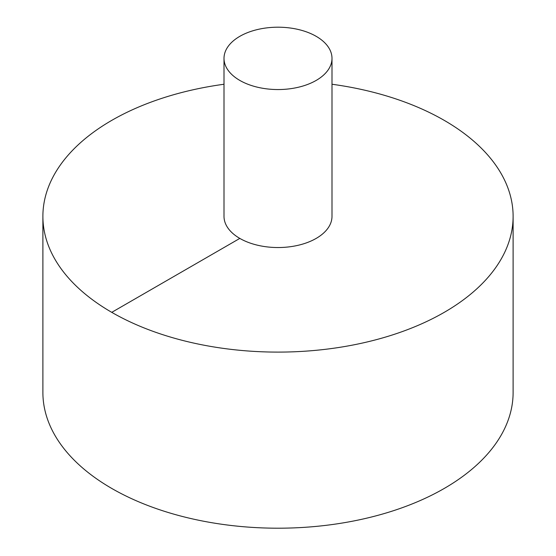 <?xml version="1.0" encoding="UTF-8"?>
<svg xmlns="http://www.w3.org/2000/svg" width="556" height="556" viewBox="0 0 556 556"><rect width="100%" height="100%" fill="white"/><g stroke="black" fill="none" stroke-linecap="round" stroke-linejoin="round"><path stroke-width="0.83" d="M224.005 84.248A235.112 135.74 0 0 0 111.749 120.374A235.112 135.74 0 0 0 42.888 216.36L42.888 392.46A235.112 135.74 0 0 0 278 528.2A235.112 135.74 0 0 0 513.112 392.46L513.112 216.36A235.112 135.74 0 0 0 331.995 84.248M42.888 216.36A235.112 135.74 0 0 0 278 352.101A235.112 135.74 0 0 0 513.112 216.36M224.005 58.373L224.005 216.36A53.995 31.178 0 0 0 278 247.538A53.995 31.178 0 0 0 331.995 216.36L331.995 58.373A53.995 31.178 0 0 0 298.662 29.572A53.995 31.178 0 0 0 239.817 36.335A53.995 31.178 0 0 0 224.005 58.373A53.995 31.178 0 0 0 278 89.551A53.995 31.178 0 0 0 331.995 58.373M111.749 312.347L239.817 238.406"/></g></svg>

